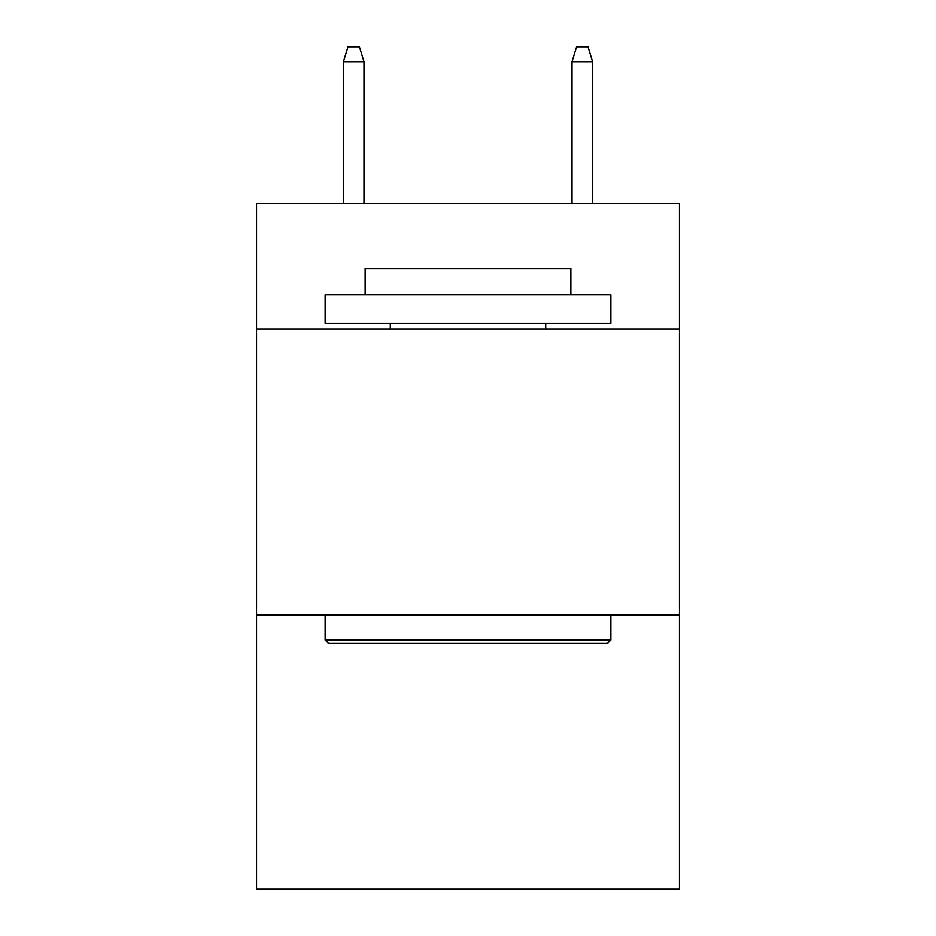 <?xml version="1.0" encoding="UTF-8"?>
<svg xmlns="http://www.w3.org/2000/svg" width="936" height="936" viewBox="0 0 936 936"><rect width="100%" height="100%" fill="white"/><g stroke="black" fill="none" stroke-linecap="round" stroke-linejoin="round"><path stroke-width="1.4" d="M679.454 329.121L679.454 203.393L256.546 203.393L256.546 329.121L679.454 329.121L679.454 889.2L256.546 889.2L256.546 329.121M679.454 614.882L256.546 614.882M328.548 643.453L325.12 640.025L610.88 640.025L607.452 643.453L328.548 643.453M610.88 294.828L610.88 323.411L325.12 323.411L325.12 294.828L610.88 294.828M365.134 294.828L365.134 268.55L570.866 268.55L570.866 294.828M610.88 614.882L610.88 640.025M325.12 614.882L325.12 640.025M545.723 323.411L545.723 329.121M390.277 323.411L390.277 329.121M363.987 203.393L363.987 61.659L343.407 61.659L343.407 203.393M343.407 61.659L347.981 46.8L359.412 46.8L363.987 61.659M572.013 61.659L576.588 46.8L588.019 46.8L592.593 61.659L572.013 61.659L572.013 203.393M592.593 61.659L592.593 203.393"/></g></svg>
